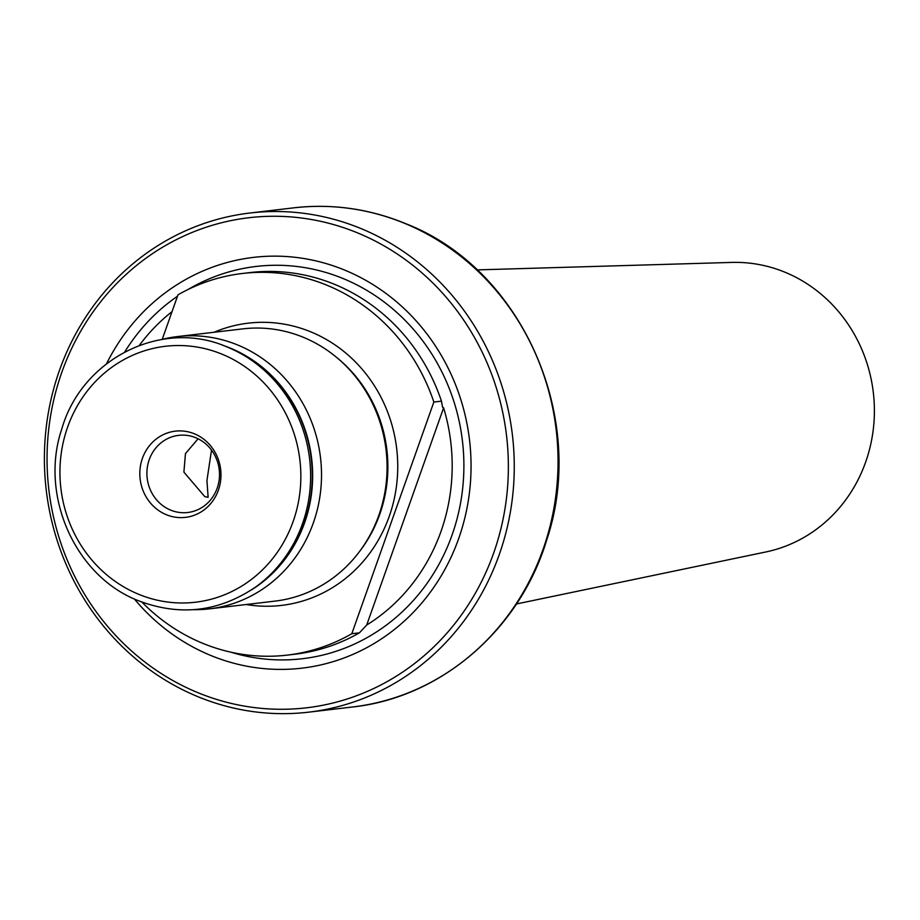 <?xml version="1.0" encoding="UTF-8"?>
<svg xmlns="http://www.w3.org/2000/svg" width="920" height="920" viewBox="0 0 920 920"><rect width="100%" height="100%" fill="white"/><g stroke="black" fill="none" stroke-linecap="round" stroke-linejoin="round"><path stroke-width="1.38" d="M141.933 602.117A192.13 179.434 -96.7 0 0 287.408 655.097L295.009 654.2A192.13 179.434 -96.7 0 0 359.409 632.833L366.7 625.025L443.612 407.836A187.162 174.8 83.3 0 1 366.7 625.025M443.612 407.836L442.52 407.065L441.462 401.143A192.13 179.434 -96.7 0 0 335.731 284.82A192.13 179.434 -96.7 0 0 249.975 272.584L242.385 273.481A192.13 179.434 -96.7 0 0 177.986 294.837L162.208 339.376M443.256 407.962L442.52 407.065M516.453 603.969L765.888 551.954A146.268 136.608 -96.7 0 0 874 421.9A146.268 136.608 -96.7 0 0 785.795 272.561A146.268 136.608 -96.7 0 0 731.722 262.418L477.031 269.893M211.519 450.11L206.942 480.458L208.127 497.375L204.734 496.57L183.896 472.132L185.449 453.594L198.099 438.794M170.43 510.025A38.836 36.271 -96.7 0 0 187.761 512.497A38.836 36.271 -96.7 0 0 219.27 479.067A38.836 36.271 -96.7 0 0 195.994 437.828A38.836 36.271 -96.7 0 0 178.652 435.355A38.836 36.271 -96.7 0 0 147.142 468.786A38.836 36.271 -96.7 0 0 170.43 510.025M362.043 229.011A251.298 234.703 -96.7 0 0 249.883 213.014A251.298 234.703 -96.7 0 0 46 429.295A251.298 234.703 -96.7 0 0 196.615 696.152A251.298 234.703 -96.7 0 0 308.775 712.149A251.298 234.703 -96.7 0 0 512.659 495.868A251.298 234.703 -96.7 0 0 362.043 229.011M358.915 233.45A246.732 230.437 -96.7 0 0 61.812 372.324A246.732 230.437 -96.7 0 0 196.5 692.093A246.732 230.437 -96.7 0 0 493.603 553.219A246.732 230.437 -96.7 0 0 358.915 233.45M134.332 598.955A206.816 193.154 -96.7 0 0 209.633 654.994A206.816 193.154 -96.7 0 0 458.678 538.591A206.816 193.154 -96.7 0 0 345.77 270.549A206.816 193.154 -96.7 0 0 106.582 363.699M193.786 609.661A137.069 128.018 -96.7 0 0 209.438 608.856L274.988 601.116A137.069 128.018 -96.7 0 0 359.409 551.678A137.069 128.018 -96.7 0 0 336.478 357.293A137.069 128.018 -96.7 0 0 304.048 337.594A137.069 128.018 -96.7 0 0 242.868 328.865L177.307 336.593A137.069 128.018 -96.7 0 0 161.908 339.445M209.438 608.856A137.069 128.018 -96.7 0 0 320.643 490.877A137.069 128.018 -96.7 0 0 238.487 345.322A137.069 128.018 -96.7 0 0 177.307 336.593M166.106 514.602A43.401 40.537 -96.7 0 0 218.385 490.164A43.401 40.537 -96.7 0 0 194.683 433.918A43.401 40.537 -96.7 0 0 142.416 458.344A43.401 40.537 -96.7 0 0 166.106 514.602M441.462 401.143L433.86 402.04A192.13 179.434 -96.7 0 0 328.129 285.717A192.13 179.434 -96.7 0 0 242.385 273.481M287.408 655.097A192.13 179.434 -96.7 0 0 351.808 633.731L433.86 402.04M359.409 632.833L351.808 633.731M139.311 345.414A187.162 174.8 83.3 0 1 172.04 311.627M255.737 586.948L257.979 585.327A134.527 125.649 -96.7 0 0 311.328 459.252A134.527 125.649 -96.7 0 0 230.77 348.496A134.527 125.649 -96.7 0 0 230 348.174L227.435 347.127C162.495 318.262 81.834 358.351 61.732 429.157C39.341 495.259 75.037 575.954 137.758 600.449C179.458 616.584 218.776 612.087 255.737 586.948A136.045 127.063 -96.7 0 0 309.683 459.459A136.045 127.063 -96.7 0 0 228.217 347.449A136.045 127.063 -96.7 0 0 227.435 347.127M359.409 551.678L360.617 550.079A135.033 126.12 -96.7 0 0 338.019 358.57L336.478 357.293M405.823 223.847A251.298 234.703 -96.7 0 0 293.664 207.851C332.327 203.446 369.886 208.794 406.353 223.916C521.996 269.042 587.949 418.059 546.664 540.12C519.685 629.763 440.944 697.601 352.567 706.985A251.298 234.703 -96.7 0 0 556.439 490.705A251.298 234.703 -96.7 0 0 405.823 223.847M230.713 652.13A197.501 184.46 -96.7 0 0 454.928 526.309A197.501 184.46 -96.7 0 0 344.252 279.024A197.501 184.46 -96.7 0 0 187.933 289.558M246.215 604.509A142.094 132.71 -96.7 0 0 393.599 501.653A142.094 132.71 -96.7 0 0 311.661 332.212A142.094 132.71 -96.7 0 0 214.084 332.258M251.332 589.984A134.515 125.626 -96.7 0 0 312.156 463.657A134.515 125.626 -96.7 0 0 231.173 348.473A134.515 125.626 -96.7 0 0 222.456 345.195M222.801 354.499A128.846 120.336 -96.7 0 0 67.654 427.018A128.846 120.336 -96.7 0 0 137.988 594.009A128.846 120.336 -96.7 0 0 293.146 521.49A128.846 120.336 -96.7 0 0 222.801 354.499M177.491 296.228A197.501 184.46 -96.7 0 0 124.729 351.957M293.664 207.851L249.883 213.014M352.567 706.985L308.775 712.149"/></g></svg>
